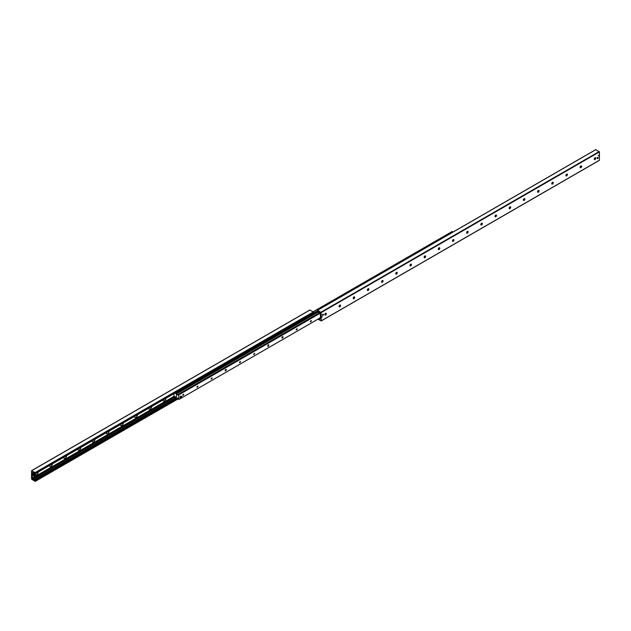 <?xml version="1.0" encoding="UTF-8"?>
<svg xmlns="http://www.w3.org/2000/svg" width="631" height="631" viewBox="0 0 631 631"><rect width="100%" height="100%" fill="white"/><g stroke="black" fill="none" stroke-linecap="round" stroke-linejoin="round"><path stroke-width="0.95" d="M325.257 315.121A2.145 1.238 120 0 0 326.251 313.394M326.117 313.236A1.065 0.615 -60 0 1 326.322 313.717A1.065 0.615 -60 0 1 325.564 315.019A1.065 0.615 -60 0 1 325.052 315.082M324.847 314.601A1.065 0.615 -60 0 1 325.312 313.536A1.065 0.615 -60 0 1 326.132 313.244A1.065 0.615 -60 0 1 326.132 314.475A1.065 0.615 -60 0 1 325.068 315.09A1.065 0.615 -60 0 1 324.847 314.601M339.431 306.934A2.145 1.238 120 0 0 340.432 305.207M340.298 305.049A1.065 0.615 -60 0 1 340.503 305.53A1.065 0.615 -60 0 1 339.746 306.832A1.065 0.615 -60 0 1 339.233 306.895A1.065 0.615 -60 0 1 339.028 306.421A1.065 0.615 -60 0 1 339.494 305.349A1.065 0.615 -60 0 1 340.314 305.057A1.065 0.615 -60 0 1 340.314 306.287A1.065 0.615 -60 0 1 339.249 306.903M353.612 298.747A2.145 1.238 120 0 0 354.614 297.02M354.48 296.862A1.065 0.615 -60 0 1 354.677 297.343A1.065 0.615 -60 0 1 353.928 298.644A1.065 0.615 -60 0 1 353.415 298.708M353.21 298.234A1.065 0.615 -60 0 1 353.675 297.162A1.065 0.615 -60 0 1 354.496 296.878A1.065 0.615 -60 0 1 354.496 298.1A1.065 0.615 -60 0 1 353.431 298.715A1.065 0.615 -60 0 1 353.21 298.234M367.794 290.56A2.145 1.238 120 0 0 368.796 288.832M368.654 288.675A1.065 0.615 -60 0 1 368.859 289.156A1.065 0.615 -60 0 1 368.11 290.457A1.065 0.615 -60 0 1 367.589 290.52A1.065 0.615 -60 0 1 367.392 290.047A1.065 0.615 -60 0 1 367.857 288.974A1.065 0.615 -60 0 1 368.678 288.69A1.065 0.615 -60 0 1 368.678 289.921A1.065 0.615 -60 0 1 367.613 290.536M381.976 282.373A2.145 1.238 120 0 0 382.97 280.645M382.836 280.487A1.065 0.615 -60 0 1 383.041 280.969A1.065 0.615 -60 0 1 382.283 282.27A1.065 0.615 -60 0 1 381.771 282.333M381.566 281.86A1.065 0.615 -60 0 1 382.031 280.787A1.065 0.615 -60 0 1 382.851 280.503A1.065 0.615 -60 0 1 382.851 281.734A1.065 0.615 -60 0 1 381.787 282.349A1.065 0.615 -60 0 1 381.566 281.86M396.15 274.185A2.145 1.238 120 0 0 397.151 272.458M397.033 272.316A1.065 0.615 -60 0 1 397.033 273.546A1.065 0.615 -60 0 1 395.968 274.162A1.065 0.615 -60 0 1 395.747 273.673A1.065 0.615 -60 0 1 396.213 272.6A1.065 0.615 -60 0 1 397.033 272.316A1.065 0.615 -60 0 1 397.222 272.781A1.065 0.615 -60 0 1 396.465 274.083A1.065 0.615 -60 0 1 395.952 274.146M410.331 265.998A2.145 1.238 120 0 0 411.333 264.271M411.199 264.121A1.065 0.615 -60 0 1 411.396 264.594A1.065 0.615 -60 0 1 410.647 265.896A1.065 0.615 -60 0 1 410.134 265.959A1.065 0.615 -60 0 1 409.929 265.485A1.065 0.615 -60 0 1 410.395 264.413A1.065 0.615 -60 0 1 411.215 264.129A1.065 0.615 -60 0 1 411.215 265.359A1.065 0.615 -60 0 1 410.15 265.974M424.513 257.819A2.145 1.238 120 0 0 425.515 256.083M425.373 255.934A1.065 0.615 -60 0 1 425.578 256.407A1.065 0.615 -60 0 1 424.829 257.716A1.065 0.615 -60 0 1 424.308 257.771M424.111 257.298A1.065 0.615 -60 0 1 424.576 256.225A1.065 0.615 -60 0 1 425.397 255.941A1.065 0.615 -60 0 1 425.397 257.172A1.065 0.615 -60 0 1 424.332 257.787A1.065 0.615 -60 0 1 424.111 257.298M438.695 249.631A2.145 1.238 120 0 0 439.689 247.896M439.555 247.746A1.065 0.615 -60 0 1 439.76 248.22A1.065 0.615 -60 0 1 439.002 249.529A1.065 0.615 -60 0 1 438.49 249.592A1.065 0.615 -60 0 1 438.285 249.111A1.065 0.615 -60 0 1 438.75 248.038A1.065 0.615 -60 0 1 439.57 247.754A1.065 0.615 -60 0 1 439.57 248.985A1.065 0.615 -60 0 1 438.506 249.6M452.877 241.444A2.145 1.238 120 0 0 453.87 239.709M453.736 239.559A1.065 0.615 -60 0 1 453.941 240.032A1.065 0.615 -60 0 1 453.184 241.342A1.065 0.615 -60 0 1 452.672 241.405M452.466 240.924A1.065 0.615 -60 0 1 452.932 239.851A1.065 0.615 -60 0 1 453.752 239.567A1.065 0.615 -60 0 1 453.752 240.797A1.065 0.615 -60 0 1 452.687 241.413A1.065 0.615 -60 0 1 452.466 240.924M467.05 233.257A2.145 1.238 120 0 0 468.052 231.53M467.918 231.372A1.065 0.615 -60 0 1 468.115 231.845A1.065 0.615 -60 0 1 467.366 233.155A1.065 0.615 -60 0 1 466.853 233.218A1.065 0.615 -60 0 1 466.648 232.736A1.065 0.615 -60 0 1 467.114 231.664A1.065 0.615 -60 0 1 467.934 231.38A1.065 0.615 -60 0 1 467.934 232.61A1.065 0.615 -60 0 1 466.869 233.225M481.232 225.07A2.145 1.238 120 0 0 482.234 223.342M482.092 223.185A1.065 0.615 -60 0 1 482.297 223.658A1.065 0.615 -60 0 1 481.548 224.967A1.065 0.615 -60 0 1 481.027 225.03M480.83 224.549A1.065 0.615 -60 0 1 481.295 223.477A1.065 0.615 -60 0 1 482.116 223.193A1.065 0.615 -60 0 1 482.116 224.423A1.065 0.615 -60 0 1 481.051 225.038A1.065 0.615 -60 0 1 480.83 224.549M495.414 216.883A2.145 1.238 120 0 0 496.408 215.155M496.289 215.005A1.065 0.615 -60 0 1 496.289 216.236A1.065 0.615 -60 0 1 495.225 216.851A1.065 0.615 -60 0 1 495.004 216.362A1.065 0.615 -60 0 1 495.469 215.289A1.065 0.615 -60 0 1 496.289 215.005A1.065 0.615 -60 0 1 496.479 215.479A1.065 0.615 -60 0 1 495.721 216.78A1.065 0.615 -60 0 1 495.209 216.843M509.596 208.695A2.145 1.238 120 0 0 510.589 206.968M510.455 206.81A1.065 0.615 -60 0 1 510.66 207.291A1.065 0.615 -60 0 1 509.903 208.593A1.065 0.615 -60 0 1 509.391 208.656M509.185 208.175A1.065 0.615 -60 0 1 509.651 207.11A1.065 0.615 -60 0 1 510.471 206.818A1.065 0.615 -60 0 1 510.471 208.049A1.065 0.615 -60 0 1 509.406 208.664A1.065 0.615 -60 0 1 509.185 208.175M523.769 200.508A2.145 1.238 120 0 0 524.771 198.781M524.637 198.623A1.065 0.615 -60 0 1 524.834 199.104A1.065 0.615 -60 0 1 524.085 200.406A1.065 0.615 -60 0 1 523.572 200.469A1.065 0.615 -60 0 1 523.367 199.995A1.065 0.615 -60 0 1 523.833 198.923A1.065 0.615 -60 0 1 524.653 198.631A1.065 0.615 -60 0 1 524.653 199.861A1.065 0.615 -60 0 1 523.588 200.477M537.951 192.321A2.145 1.238 120 0 0 538.953 190.594M538.811 190.436A1.065 0.615 -60 0 1 539.016 190.917A1.065 0.615 -60 0 1 538.267 192.218A1.065 0.615 -60 0 1 537.746 192.281M537.549 191.808A1.065 0.615 -60 0 1 538.014 190.736A1.065 0.615 -60 0 1 538.835 190.452A1.065 0.615 -60 0 1 538.835 191.674A1.065 0.615 -60 0 1 537.77 192.289A1.065 0.615 -60 0 1 537.549 191.808M552.133 184.134A2.145 1.238 120 0 0 553.127 182.406M552.993 182.249A1.065 0.615 -60 0 1 553.198 182.73A1.065 0.615 -60 0 1 552.44 184.031A1.065 0.615 -60 0 1 551.928 184.094A1.065 0.615 -60 0 1 551.723 183.621A1.065 0.615 -60 0 1 552.188 182.548A1.065 0.615 -60 0 1 553.008 182.264A1.065 0.615 -60 0 1 553.008 183.495A1.065 0.615 -60 0 1 551.944 184.11M566.315 175.946A2.145 1.238 120 0 0 567.308 174.219M567.19 174.077A1.065 0.615 -60 0 1 567.19 175.308A1.065 0.615 -60 0 1 566.125 175.923A1.065 0.615 -60 0 1 565.904 175.434A1.065 0.615 -60 0 1 566.37 174.361A1.065 0.615 -60 0 1 567.19 174.077A1.065 0.615 -60 0 1 567.379 174.542A1.065 0.615 -60 0 1 566.622 175.844A1.065 0.615 -60 0 1 566.11 175.907M580.488 167.759A2.145 1.238 120 0 0 581.49 166.032M581.356 165.882A1.065 0.615 -60 0 1 581.553 166.355A1.065 0.615 -60 0 1 580.804 167.657A1.065 0.615 -60 0 1 580.291 167.72M580.086 167.247A1.065 0.615 -60 0 1 580.552 166.174A1.065 0.615 -60 0 1 581.372 165.89A1.065 0.615 -60 0 1 581.372 167.12A1.065 0.615 -60 0 1 580.307 167.736A1.065 0.615 -60 0 1 580.086 167.247M594.67 159.572A2.145 1.238 120 0 0 595.672 157.845M595.554 157.703A1.065 0.615 -60 0 1 595.554 158.933A1.065 0.615 -60 0 1 594.489 159.548A1.065 0.615 -60 0 1 594.268 159.059A1.065 0.615 -60 0 1 594.733 157.987A1.065 0.615 -60 0 1 595.554 157.703A1.065 0.615 -60 0 1 595.735 158.168A1.065 0.615 -60 0 1 594.986 159.469A1.065 0.615 -60 0 1 594.465 159.533M321.534 317.44L322.275 316.652L321.534 317.44M598.22 155.857L598.961 155.068L598.22 155.857M322.433 315.082A0.726 0.418 -60 0 1 323.309 314.151A0.726 0.418 -60 0 1 322.583 315.413A0.726 0.418 -60 0 1 322.433 315.082M597.163 158.31A0.726 0.418 -60 0 1 598.038 157.379A0.726 0.418 -60 0 1 597.312 158.641A0.726 0.418 -60 0 1 597.163 158.31M318.403 318.915A1.002 0.576 -120 0 0 319.01 319.152L320.374 318.97L320.374 313.568L319.01 311.801A1.002 0.576 -120 0 0 318.198 311.335L317.448 311.17L317.63 310.278L321.171 312.582L321.171 320.871L317.874 319.223M599.45 160.211L321.171 320.871L599.387 160.353L599.45 151.921L595.727 149.721M38.294 472.004A2.145 1.238 -60 0 1 36.779 474.583A2.145 1.238 -60 0 1 35.265 473.755M52.476 463.817A2.145 1.238 -60 0 1 50.961 466.404A2.145 1.238 -60 0 1 49.447 465.568M66.657 455.629A2.145 1.238 -60 0 1 65.135 458.216A2.145 1.238 -60 0 1 63.621 457.38M80.831 447.442A2.145 1.238 -60 0 1 79.317 450.029A2.145 1.238 -60 0 1 77.802 449.193M95.013 439.255A2.145 1.238 -60 0 1 93.498 441.842A2.145 1.238 -60 0 1 91.984 441.006M109.195 431.068A2.145 1.238 -60 0 1 107.68 433.655A2.145 1.238 -60 0 1 106.166 432.819M123.376 422.88A2.145 1.238 -60 0 1 121.854 425.468A2.145 1.238 -60 0 1 120.34 424.631M137.55 414.693A2.145 1.238 -60 0 1 136.036 417.28A2.145 1.238 -60 0 1 134.521 416.444M151.732 406.514A2.145 1.238 -60 0 1 150.217 409.093A2.145 1.238 -60 0 1 148.703 408.257M165.914 398.327A2.145 1.238 -60 0 1 164.399 400.906A2.145 1.238 -60 0 1 162.885 400.07M31.55 470.789L35.091 472.58L35.226 473.771L34.524 472.974A1.002 0.576 -120 0 0 33.711 472.509L32.449 472.461L32.315 473.195L32.347 478.093L33.711 479.86A1.002 0.576 -120 0 0 34.524 480.333L35.273 480.491L35.091 481.382L31.55 479.079L31.55 470.789M313.402 313.102L313.37 311.919L309.829 310.129M33.419 472.572L32.347 473.195M33.719 472.509L32.347 473.297M311.391 320.635A0.836 0.481 -60 0 1 310.389 321.7A0.836 0.481 -60 0 1 311.391 320.635M297.209 328.822A0.836 0.481 -60 0 1 296.207 329.887A0.836 0.481 -60 0 1 297.209 328.822M283.035 337.009A0.836 0.481 -60 0 1 282.025 338.066A0.836 0.481 -60 0 1 282.862 336.623A0.836 0.481 -60 0 1 283.035 337.009M268.853 345.196A0.836 0.481 -60 0 1 267.844 346.253A0.836 0.481 -60 0 1 268.68 344.81A0.836 0.481 -60 0 1 268.853 345.196M254.672 353.384A0.836 0.481 -60 0 1 253.67 354.441A0.836 0.481 -60 0 1 254.672 353.384M240.49 361.571A0.836 0.481 -60 0 1 239.488 362.628A0.836 0.481 -60 0 1 240.49 361.571M226.316 369.758A0.836 0.481 -60 0 1 225.306 370.815A0.836 0.481 -60 0 1 226.143 369.372A0.836 0.481 -60 0 1 226.316 369.758M212.134 377.937A0.836 0.481 -60 0 1 211.125 379.002A0.836 0.481 -60 0 1 212.134 377.937M197.953 386.125A0.836 0.481 -60 0 1 196.951 387.189A0.836 0.481 -60 0 1 197.953 386.125M183.771 394.312A0.836 0.481 -60 0 1 182.769 395.377A0.836 0.481 -60 0 1 183.771 394.312M180.237 397.617A0.749 0.434 -60 0 1 180.229 396.765M180.245 396.733A0.749 0.434 -60 0 1 180.994 396.315M174.842 393.168L176.364 393.507L176.396 398.216L177.626 398.114L178.739 399.549L178.699 394.817L177.753 395.077L176.372 393.484L176.325 398.177L174.968 396.583L173.967 396.749L173.967 393.673M452.845 232.129L452.246 231.482M175.173 393.405L175.946 392.963L175.173 393.405M320.406 318.395L319.665 318.829L320.374 318.008M320.13 313.031L319.665 313.299L319.791 312.818M319.665 312.889L317.803 311.817L319.665 313.299M319.112 318.505L319.665 318.829M176.396 393.492L317.803 311.422M174.172 396.891L173.967 397.42L175.828 398.492L176.538 398.295M176.167 398.082L173.967 397.009M313.197 313.291L175.899 392.553M175.828 398.082L175.828 398.492M175.828 392.6L176.538 392.963L176.538 392.553M313.197 313.654L176.538 392.963M176.538 398.492L35.036 480.215M323.198 314.12A0.702 0.402 -60 0 1 322.496 315.334M597.936 157.348A0.702 0.402 -60 0 1 597.234 158.562M34.216 476.358A0.876 0.505 -60 0 1 35.091 474.843A0.876 0.505 -60 0 1 34.216 476.358L33.68 476.05A0.876 0.505 -60 0 1 33.798 474.867M34.208 474.536A0.876 0.505 -60 0 1 34.555 474.536L35.091 474.843M34.208 474.607L33.143 475.222L33.159 473.999L34.2 473.408L34.208 474.607M33.151 475.23L32.615 474.922L33.143 475.222L32.615 474.922L32.615 473.723L33.143 474.031M33.159 473.999L32.615 473.723M32.631 473.7L33.656 473.1L34.192 473.408L33.656 473.1M181.712 397.577L180.655 398.208L180.671 396.978L181.712 396.386L181.712 397.577M180.655 398.208L180.08 397.869L180.08 396.678L180.647 397.009M180.671 396.978L180.08 396.678M180.103 396.647L181.129 396.055L181.696 396.386M595.388 157.655L594.654 158.081M581.206 165.843L580.473 166.261M567.024 174.022L566.291 174.448M552.851 182.209L552.109 182.635M538.669 190.396L537.935 190.822M524.487 198.584L523.754 199.01M510.305 206.771L509.572 207.197M496.132 214.958L495.39 215.384M481.95 223.145L481.216 223.571M467.768 231.332L467.035 231.758M595.356 158.665L594.292 159.28M581.175 166.852L580.118 167.467M566.993 175.039L565.936 175.655M552.819 183.227L551.754 183.842M538.637 191.414L537.573 192.029M524.456 199.601L523.399 200.216M510.274 207.788L509.217 208.404M496.1 215.976L495.035 216.591M481.918 224.163L480.854 224.778M467.737 232.35L466.68 232.957M319.625 318.805L319.01 319.152M320.374 318.576L319.617 319.018M320.374 318.734L319.822 319.057M595.909 149.618L317.63 310.278M599.229 151.535L320.95 312.203M599.45 151.921L321.171 312.582M310.05 310.002L31.771 470.663M313.37 311.919L35.091 472.58M313.552 312.227L35.273 472.887M313.552 313.015L35.273 473.676M173.967 396.331L32.347 478.093M173.967 397.151L32.702 478.708M173.967 397.38L32.899 478.826M174.203 397.554L33.104 479.016M175.237 398.153L33.711 479.86M176.278 398.492L34.524 480.333M177.768 398.224L35.273 480.491M178.116 398.808L35.273 481.279L178.116 398.808M178.754 399.518L320.374 317.748L178.754 399.518M178.754 394.911L320.264 313.213M178.699 394.817L320.209 313.118M178.612 394.769L320.146 313.055L178.589 394.761M177.855 394.935L319.46 313.181L177.832 394.943M177.603 394.935L319.333 313.11M177.532 394.746L319.136 312.992M176.79 393.72L317.874 312.266L176.767 393.705M452.261 231.451L313.126 311.777L452.301 231.451M452.38 231.498L313.236 311.84M313.276 311.864L452.411 231.53M317.448 310.894L313.197 313.347M175.56 392.813L174.866 393.216M174.945 393.397L175.757 392.924M313.197 313.575L317.448 311.122M313.197 313.725L317.464 311.257L313.197 313.717M317.606 311.438L313.197 313.978M313.197 313.993L317.622 311.446M317.803 311.761L176.325 393.444M599.387 160.353L321.108 321.013M595.782 149.61L317.503 310.271M309.892 309.987L31.613 470.647M313.504 313.11L35.226 473.771M178.155 398.871L35.218 481.39M178.739 399.549L320.374 317.779M176.372 393.484L317.803 311.832M181.144 396.055L181.712 396.386"/></g></svg>
